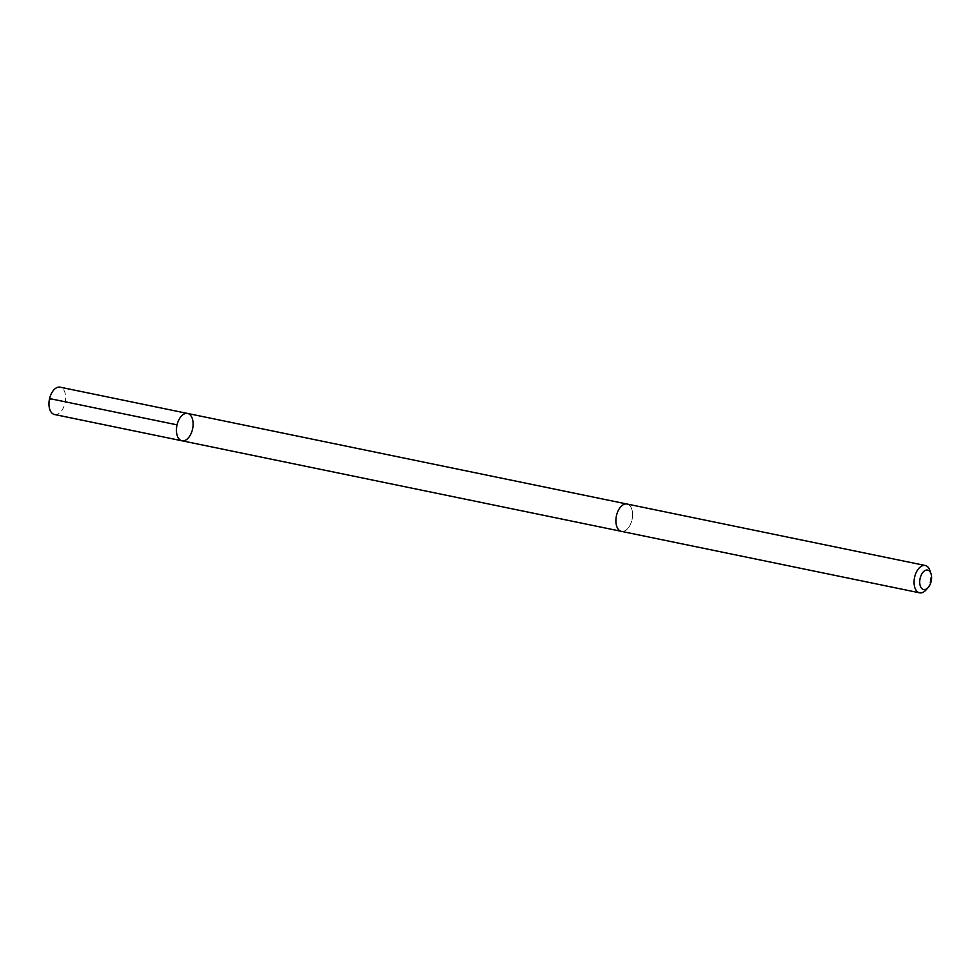 <?xml version="1.0" encoding="UTF-8"?>
<svg xmlns="http://www.w3.org/2000/svg" width="980" height="980" viewBox="0 0 980 980"><rect width="100%" height="100%" fill="white"/><g stroke="black" fill="none" stroke-linecap="round" stroke-linejoin="round"><path stroke-width="0.73" stroke-dasharray="4.9 3.68" d="M54.5 414.503A13.953 8.024 101.6 0 0 65.623 399.032A13.953 8.024 101.6 0 0 60.123 387.174M632.541 515.884A13.941 8.011 101.6 0 0 627.053 504.038A13.941 8.011 101.6 0 0 615.93 519.51A13.941 8.011 101.6 0 0 621.43 531.356A13.941 8.011 101.6 0 0 632.541 515.884M187.584 413.45A13.953 8.024 -78.4 0 1 193.072 425.296A13.953 8.024 -78.4 0 1 181.949 440.78M621.1 531.283L621.43 531.356A13.953 8.024 101.6 0 0 632.1 519.314A13.953 8.024 101.6 0 0 627.053 504.026L626.722 503.977M925.941 590.021A13.953 8.024 101.6 0 0 929.947 570.581M50.593 399.46L49.6 398.578"/><path stroke-width="1.47" d="M193.072 425.296A13.953 8.024 -78.4 0 1 181.949 440.78A13.953 8.024 -78.4 0 1 176.915 425.491A13.953 8.024 -78.4 0 1 187.584 413.45A13.953 8.024 -78.4 0 1 193.072 425.296M60.123 387.174A13.953 8.024 101.6 0 0 49 402.658A13.953 8.024 101.6 0 0 54.5 414.503L181.949 440.78A13.953 8.024 -78.4 0 1 176.915 425.491A13.953 8.024 -78.4 0 1 187.584 413.45L60.123 387.174M931 573.716L929.947 570.581A13.953 8.024 101.6 0 0 925.23 565.497L627.053 504.026A13.953 8.024 101.6 0 0 615.93 519.51A13.953 8.024 101.6 0 0 621.418 531.368L919.595 592.827A13.953 8.024 101.6 0 0 925.941 590.021L928.146 587.547A9.922 5.709 101.6 0 0 931 573.716A9.922 5.709 101.6 0 0 924.606 570.813A9.922 5.709 101.6 0 0 919.73 581.115A9.922 5.709 101.6 0 0 922.217 588.882A9.922 5.709 101.6 0 0 928.146 587.547M925.23 565.497A13.953 8.024 101.6 0 0 914.107 580.969A13.953 8.024 101.6 0 0 919.595 592.827M50.593 399.46L49.6 398.578L177.049 424.855M626.722 503.977L187.584 413.45M621.1 531.283L181.949 440.78"/></g></svg>
